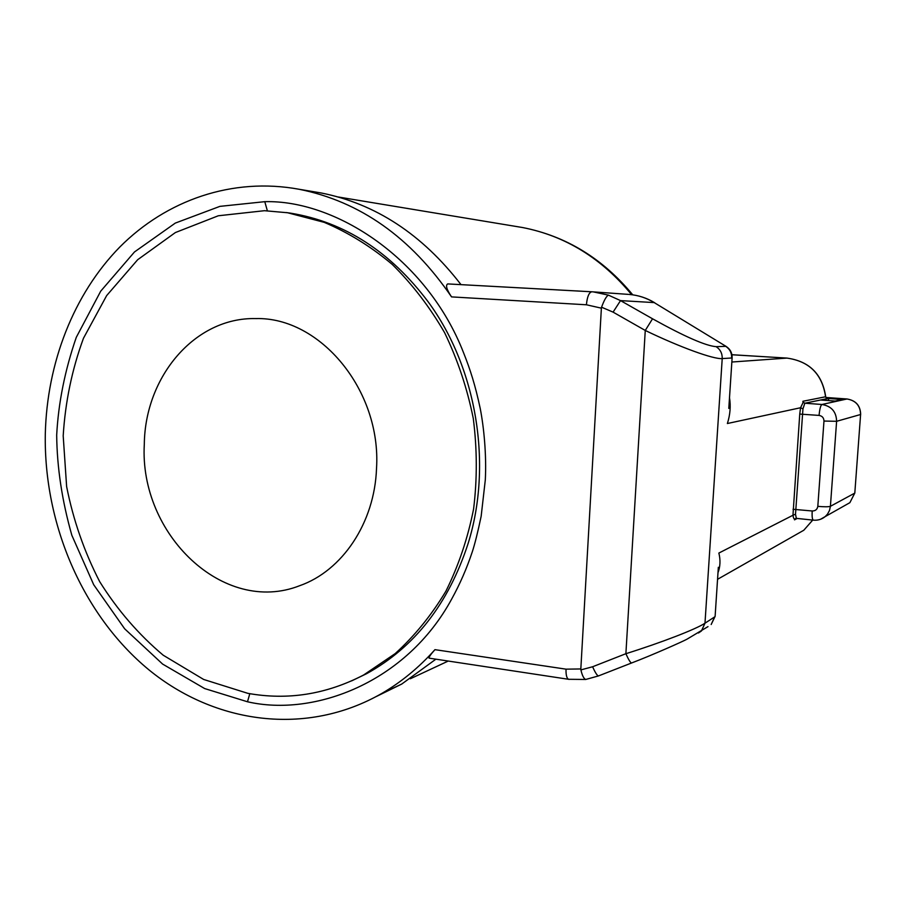 <?xml version="1.0" encoding="UTF-8"?>
<svg xmlns="http://www.w3.org/2000/svg" width="906" height="906" viewBox="0 0 906 906"><rect width="100%" height="100%" fill="white"/><g stroke="black" fill="none" stroke-linecap="round" stroke-linejoin="round"><path stroke-width="1.36" d="M628.413 294.382L591.799 291.777C589.002 292.423 587.201 296.76 586.409 304.778L601.38 308.165L601.573 307.202L613.079 312.128L620.531 300.611L608.436 295.141L593.249 291.868L447.723 283.918C445.378 285.265 446.658 289.592 451.539 296.896C410.792 237.338 359.988 201.472 299.139 189.275C232.355 176.953 166.319 200.237 119.751 247.089C73.397 294.427 46.976 363.159 45.3 433.974C43.726 524.234 82.718 615.174 148.788 669.738C214.847 723.826 306.466 736.782 382.038 693.305C401.426 682.003 419.059 667.462 434.948 649.659C430.86 654.189 428.9 657.009 429.059 658.141L569.195 679.387M435.899 659.172L401.732 684.064L376.239 696.555M144.303 444.268C139.105 534.132 223.544 615.684 299.693 585.695C342.208 570.837 374.62 522.989 376.522 468.425C381.505 390.282 320.033 316.76 255.752 318.584C194.926 317.145 144.994 376.647 144.303 444.268M247.791 693.328C287.655 700.519 326.262 694.415 363.612 675.004L395.186 653.6C414.642 635.921 431.55 615.095 445.945 591.12C458.583 565.638 467.802 538.255 473.6 508.957C477.281 479.014 477.168 448.832 473.272 418.402C467.213 388.334 457.666 359.773 444.62 332.717C429.761 306.987 412.287 284.212 392.196 264.371C370.939 246.545 348.289 232.548 324.257 222.366L287.576 212.751L264.461 210.702L218.289 215.775L175.39 232.548L137.678 259.716L106.659 295.594L83.465 338.266C72.038 369.388 65.277 401.913 63.194 435.831L66.625 486.567C73.261 520.067 84.281 551.765 99.694 581.663C117.406 609.953 138.595 634.483 163.239 655.231L203.669 679.466L247.791 693.328M286.217 212.548L290.769 213.193C344.574 222.049 390.407 251.63 428.266 301.947C476.862 368.142 492.785 464.891 468.04 543.736C448.368 603.985 414.518 647.314 366.511 673.736L351.585 680.904M312.332 191.483L320.939 192.921C375.446 203.68 422.139 234.258 461.007 284.643M717.982 572.762C720.304 566.669 720.598 560.101 718.866 553.056L792.965 515.254C793.384 518.107 794.052 519.342 794.981 518.945L794.517 519.851L797.189 518.447M794.687 519.025L794.517 519.851M654.664 302.729C646.782 297.949 638.3 295.197 629.217 294.439C638.107 295.175 646.431 297.893 654.2 302.593L726.148 346.443L654.2 302.593L620.531 300.611L652.535 318.787L645.265 330.452C680.089 347.281 713.803 359.467 722.218 358.583L704.981 623.203C696.386 629.036 661.629 642.513 625.887 653.702C628.458 659.477 630.338 662.58 631.516 663.011L631.754 662.92M731.923 354.756L786.918 358.085C809.364 361.256 822.252 374.144 825.581 396.771L802.897 401.279L803.226 402.275L800.553 407.745L727.382 423.521C730.179 414.688 730.893 406.092 729.5 397.723M802.897 401.279L802.954 402.389M451.675 599.059C459.852 584.268 466.715 568.56 472.264 551.913C474.835 544.098 477.802 532.218 481.154 516.295L485.31 479.886C486.59 455.231 483.94 427.349 480.191 408.3C475.152 384.812 470.497 370.305 463.612 352.876C426.59 257.712 334.676 199.739 264.779 201.676L219.909 206.364L175.3 223.091L134.484 251.959L100.736 291.143L76.285 337.338C64.915 370.282 58.38 402.887 56.682 435.152C57.021 467.553 62.072 500.927 71.846 535.287L93.703 584.732L124.643 628.787L162.627 664.087L204.654 688.56L247.497 701.776C314.303 717.167 406.511 682.411 451.675 599.059M601.38 308.165L580.825 668.956L566.024 669.16C565.865 674.857 566.703 678.232 568.526 679.285L585.627 679.466C583.77 678.617 582.184 675.434 580.905 669.896L580.825 668.956M718.333 567.416L715.128 616.25M598.685 675.842L598.424 675.944C597.111 675.57 595.174 672.512 592.603 666.759L580.905 669.896M601.573 307.202C604.177 300.09 606.465 296.081 608.436 295.141M728.798 408.425L732.116 357.927L728.798 408.402M826.782 398.323L825.672 396.737L826.465 398.278M793.033 509.274L812.206 510.984C811.901 516.409 812.263 519.466 813.294 520.146L796.351 518.357L795.502 514.246L792.965 515.254L799.749 414.076L800.553 407.745L802.954 408.855L804.834 403.227L827.405 398.595M828.65 398.504L842.365 399.489L835.162 401.052L821.164 400.044L828.65 398.504L828.492 400.577M515.808 226.409L522.615 227.542C565.287 235.854 601.629 258.244 631.629 294.688M825.683 396.737C822.354 374.155 809.454 361.268 786.963 358.085L731.844 362.026M812.705 520.089L803.803 530.236L793.01 536.375M434.948 649.659L566.024 669.16M786.963 358.085L732.308 354.744M586.409 304.778L451.539 296.896M716.148 346.67L725.751 346.341C729.851 349.082 731.833 352.966 731.697 357.995L722.218 358.583C722.354 353.442 720.327 349.467 716.148 346.67C705.706 345.843 684.506 336.545 652.535 318.787M698.447 633L701.437 630.972L704.981 623.203L714.675 616.895L711.176 624.506L715.117 616.352L718.345 567.303M795.774 518.413L794.981 518.945M707.994 626.624L686.884 639.24C682.909 641.437 652.648 654.97 631.516 663.011L598.424 675.944L585.684 679.477M803.226 402.275L804.834 403.227L821.946 404.484L846.974 398.98L825.887 397.474L846.974 398.98C855.808 400.497 860.349 405.673 860.598 414.506L836.612 421.301C836.329 411.732 831.448 406.126 821.946 404.484C820.621 405.39 819.658 409.036 819.069 415.412C822.24 415.979 823.871 417.859 823.973 421.052L836.612 421.301L830.406 506.307L854.743 493.124L849.873 502.671L845.309 505.242M264.779 201.676L267.361 210.792M249.796 693.69L247.497 701.776M613.079 312.128L645.265 330.452L625.887 653.702L592.603 666.759M795.502 514.246L802.954 408.855M819.069 415.412L799.749 414.076M820.508 519.285L825.185 516.601L827.495 514.144L829.511 510.44L830.406 506.307C828.514 506.918 824.324 506.93 817.812 506.352C817.269 509.455 815.4 510.995 812.206 510.984M817.812 506.352L823.973 421.052M854.811 493.045L860.598 414.506L854.811 493.045L849.873 502.671L825.185 516.601C821.731 519.376 817.767 520.565 813.294 520.146L813.407 520.157M847.031 398.98C855.887 400.497 860.428 405.65 860.666 414.472L860.609 414.404M338.142 196.976L522.615 227.542C566.035 236.07 602.739 258.504 632.728 294.824M410.35 678.753L448.244 661.052M382.038 693.305L401.732 684.064M363.612 675.004L366.511 673.736M287.576 212.751L290.769 213.193M299.139 189.275L320.939 192.921M812.727 520.089L803.803 530.236L717.552 579.308M255.752 318.584L256.987 318.595M591.799 291.777L447.723 283.918M732.116 357.927C732.252 353.012 730.259 349.184 726.148 346.443M428.266 301.947C476.816 367.915 492.796 465.106 468.04 543.747"/></g></svg>
